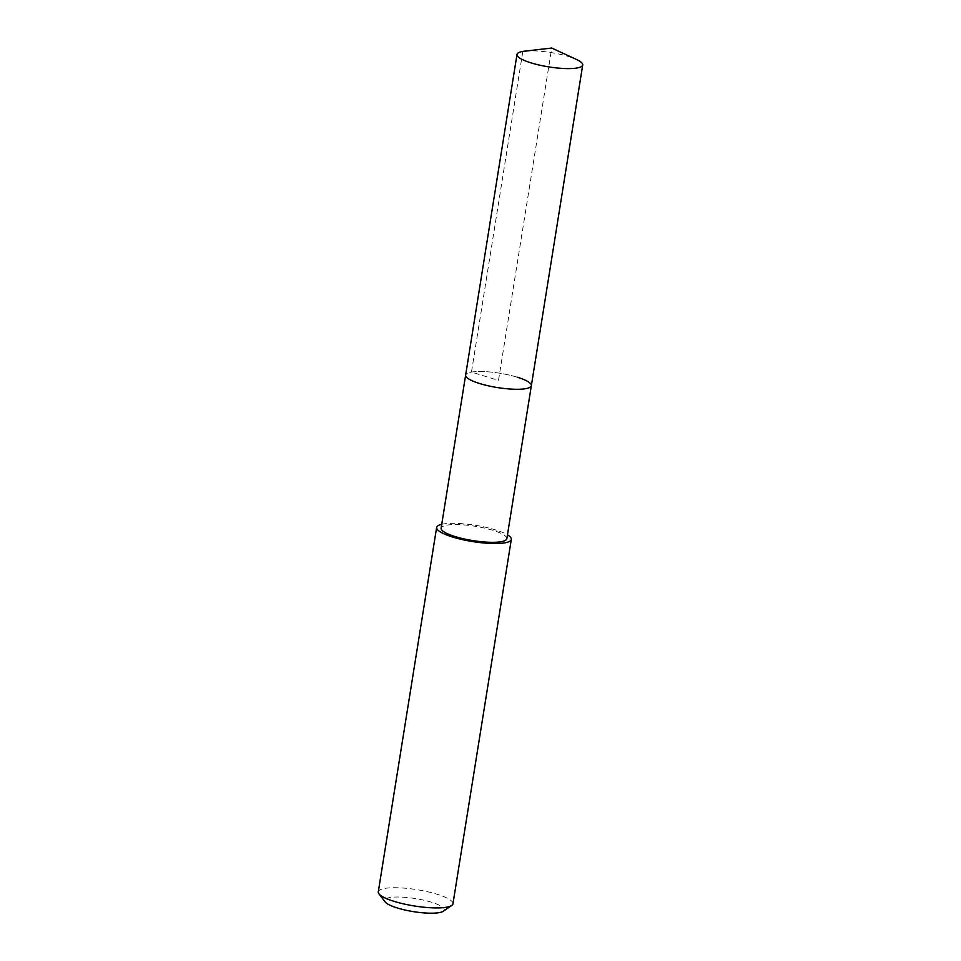 <?xml version="1.0" encoding="UTF-8"?>
<svg xmlns="http://www.w3.org/2000/svg" width="961" height="961" viewBox="0 0 961 961"><rect width="100%" height="100%" fill="white"/><g stroke="black" fill="none" stroke-linecap="round" stroke-linejoin="round"><path stroke-width="0.72" stroke-dasharray="4.8 3.6" d="M524.634 51.161A33.275 7.256 -170.9 0 1 568.576 56.531A33.275 7.256 -170.9 0 1 576.492 59.474M531.361 385.649A33.275 7.256 9.1 0 0 517.222 377.192A33.275 7.256 9.1 0 0 483.755 371.571A33.275 7.256 9.1 0 0 465.641 375.126A33.275 7.256 -170.9 0 1 483.755 371.571A33.275 7.256 -170.9 0 1 517.222 377.192M506.843 538.689A33.275 7.256 9.1 0 0 492.705 530.244A33.275 7.256 9.1 0 0 459.238 524.622A33.275 7.256 9.1 0 0 441.123 528.166M441.748 524.298A37.815 8.253 -170.9 0 1 495.251 529.811A37.815 8.253 -170.9 0 1 507.468 534.821M452.955 903.796A37.815 8.253 9.1 0 0 436.895 894.198A37.815 8.253 9.1 0 0 398.863 887.808A37.815 8.253 9.1 0 0 378.286 891.844M443.333 911.232A30.247 6.595 9.1 0 0 431.465 902.211A30.247 6.595 9.1 0 0 398.13 897.021A30.247 6.595 9.1 0 0 385.109 901.898M522.832 51.426L471.467 372.087L498.495 380.388L551.734 48.05"/><path stroke-width="1.44" d="M551.734 48.05L576.492 59.474A33.275 7.256 -170.9 0 1 582.714 64.988A33.275 7.256 -170.9 0 1 564.612 68.531A33.275 7.256 -170.9 0 1 531.145 62.909A33.275 7.256 -170.9 0 1 517.006 54.453A33.275 7.256 -170.9 0 1 524.634 51.161L551.734 48.05L522.832 51.426M479.779 383.571A33.275 7.256 9.1 0 0 513.246 389.205A33.275 7.256 9.1 0 0 531.361 385.649A33.275 7.256 -170.9 0 1 513.246 389.205A33.275 7.256 -170.9 0 1 479.779 383.571A33.275 7.256 -170.9 0 1 465.641 375.126A33.275 7.256 9.1 0 0 479.779 383.571M517.006 54.453L441.123 528.166A33.275 7.256 9.1 0 0 455.274 536.622A33.275 7.256 9.1 0 0 488.729 542.244A33.275 7.256 9.1 0 0 506.843 538.689L582.714 64.988M517.222 377.192A33.275 7.256 -170.9 0 1 531.361 385.649M507.468 534.821A37.815 8.253 -170.9 0 1 511.324 539.409A37.815 8.253 -170.9 0 1 490.747 543.445A37.815 8.253 -170.9 0 1 452.715 537.055A37.815 8.253 -170.9 0 1 436.642 527.445A37.815 8.253 -170.9 0 1 441.748 524.298M436.642 527.445L378.286 891.844A37.815 8.253 9.1 0 0 378.934 893.814A37.815 8.253 9.1 0 0 394.346 901.442A37.815 8.253 9.1 0 0 451.718 905.466A37.815 8.253 9.1 0 0 452.955 903.796L511.324 539.409M378.934 893.814L385.109 901.898A30.247 6.595 9.1 0 0 397.434 908.013A30.247 6.595 9.1 0 0 443.333 911.232L451.718 905.466"/></g></svg>
